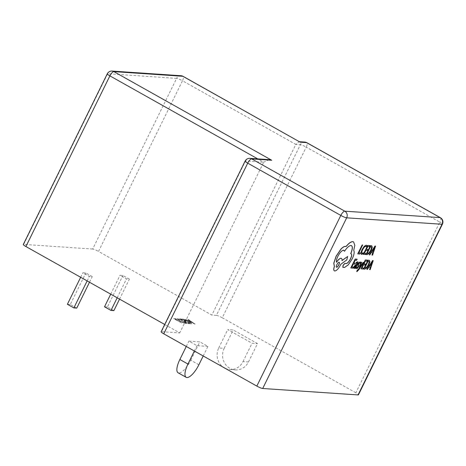 <?xml version="1.0" encoding="UTF-8"?>
<svg xmlns="http://www.w3.org/2000/svg" width="466" height="466" viewBox="0 0 466 466"><rect width="100%" height="100%" fill="white"/><g stroke="black" fill="none" stroke-linecap="round" stroke-linejoin="round"><path stroke-width="0.35" stroke-dasharray="2.33 1.75" d="M198.877 364.779L190.78 360.235A14.795 5.004 -60.7 0 1 178.862 372.992A14.795 5.004 -60.7 0 1 178.076 372.771M203.205 355.977L207.918 346.401L199.827 341.858L188.905 341.118L197.001 345.661L207.918 346.401M190.78 360.235L199.827 341.858M194.369 351.014L197.001 345.661M186.272 346.471L188.905 341.118M92.274 276.606L85.796 272.971L82.884 272.773L89.361 276.414L92.274 276.606L89.501 282.245M76.768 308.113L70.29 304.479L85.796 272.971M87.142 280.916L89.361 276.414M80.665 277.282L82.884 272.773M70.29 304.479L67.384 304.281M129.397 279.117L122.919 275.482L120.007 275.284L126.484 278.918L129.397 279.117L119.552 299.12M113.89 310.624L107.413 306.989L122.919 275.482M117.193 297.797L126.484 278.918M110.722 294.157L120.007 275.284M107.413 306.989L104.506 306.791M225.177 368.315A14.795 13.747 -86.1 0 0 229.866 369.55A14.795 13.747 -86.1 0 0 243.002 361.604L248.465 361.971A14.795 13.747 93.9 0 1 235.324 369.917A14.795 13.747 93.9 0 1 224.175 348.335L218.717 347.968A14.795 13.747 -86.1 0 0 223.651 367.458M248.465 361.971L257.506 343.593L233.221 329.957L227.763 329.59L252.048 343.226L257.506 343.593M224.175 348.335L233.221 329.957M243.002 361.604L252.048 343.226M218.717 347.968L227.763 329.59M176.468 319.123L173.713 318.499L181.81 323.043L175.088 319.029L176.381 319.297L175.577 318.627M175.49 318.802L173.626 318.674L182.212 323.253L175.088 319.029M175.006 319.204L176.381 319.297M179.905 319.565L177.494 318.703L176.993 318.971L177.494 318.703C176.591 318.738 177.354 319.449 179.783 320.835C182.486 322.321 184.536 323.165 185.934 323.369L186.47 323.247L185.381 322.641L185.049 322.874L180.336 320.905C178.431 319.822 177.802 319.262 178.449 319.21L179.818 319.74L179.014 319.064M178.932 319.239L177.412 318.878C176.503 318.913 177.266 319.624 179.695 321.01C182.398 322.495 184.449 323.34 185.847 323.55L186.383 323.427L185.299 322.816L184.961 323.049L180.255 321.08C178.344 320.002 177.715 319.437 178.367 319.385L179.818 319.74M184.961 323.049L185.381 322.641L184.961 323.049M186.383 323.427L185.847 323.55L186.383 323.427M182.148 319.507L181.257 319.006L179.305 318.878L187.402 323.421L189.266 323.55L187 322.955L184.338 321.458L185.625 321.546L184.734 321.045L183.447 320.963L180.686 319.408L182.06 319.682L181.257 319.006M181.175 319.181L179.218 319.053L187.315 323.596L189.179 323.724L186.913 323.13L184.251 321.633L185.538 321.721L183.359 321.138L180.686 319.408M180.598 319.583L182.06 319.682M182.87 319.297L181.886 319.233L189.977 323.777L191.089 323.672C192.149 323.689 191.468 322.996 189.05 321.587C186.318 320.095 184.286 319.274 182.957 319.123L181.967 319.059L191.008 323.847C192.062 323.864 191.38 323.171 188.963 321.761C186.231 320.27 184.204 319.449 182.87 319.297L182.957 319.123M189.58 323.311L183.26 319.763L188.45 321.715C190.396 322.827 190.949 323.369 190.116 323.346L183.348 319.589L188.538 321.54C190.483 322.653 191.037 323.194 190.204 323.171L189.662 323.136M190.501 323.27L190.116 323.346L190.501 323.27M195.038 324.12L188.363 319.67L187.833 319.635L189.732 320.882L188.229 320.783L185.078 319.449L195.038 324.12L188.45 319.495L187.915 319.46L189.819 320.707L188.316 320.608L185.165 319.274L195.126 323.946M189.243 321.29L190.46 321.371L193.804 323.55L189.243 321.29L190.542 321.196L193.891 323.375L189.324 321.115M356.583 271.474L358.773 269.639L363.585 262.422M360.026 267.111L361.581 262.253M354.83 268.3L355.29 268.34L357.317 264.251C358.109 262.643 358.191 261.81 357.562 261.758M353.583 267.828L353.939 268.381L355.144 267.67M355.832 263.354L357.212 262.719M350.77 267.956L352.745 268.125L353.245 267.111M353.834 262.975L355.144 260.121L356.56 260.244L357.067 259.218M351.847 266.989L353.228 263.989L354.539 264.1L355.045 263.08M361.237 254.25L362.775 253.883L363.323 252.782M366.299 246.77L366.893 245.57L366.2 245.128M362.076 253.3L361.599 252.281L362.496 249.712L364.202 247.067L365.996 246.269M357.76 253.842L359.694 254.005L360.195 252.991M358.837 252.875L362.641 244.982M363.329 254.314L365.303 254.483L365.804 253.469M366.387 249.339L367.697 246.479L369.119 246.601L369.625 245.576M364.4 253.347L365.787 250.347L367.097 250.458L367.604 249.438M365.996 254.541L367.004 254.628L369.043 253.504L371.239 250.236L372.252 247.032L371.449 245.733M371.961 255.053L372.485 255.094L375.497 246.077M369.183 254.815L369.707 254.861L371.268 252.456L372.783 252.624M357.043 267.7L356.595 267.018M356.024 268.171L356.548 268.602L357.562 268.166L358.54 266.814L358.907 265.754L358.738 263.692L359.665 262.882L360.102 263.401L360.637 262.317L360.154 261.979M359.74 262.929L360.102 263.401M360.934 268.824L362.909 268.993L363.41 267.973M363.998 263.843L365.309 260.989L366.725 261.111L367.231 260.086M362.012 267.857L363.393 264.857L364.703 264.968L365.21 263.948M363.602 269.051L364.61 269.138L366.655 268.008L368.845 264.74L369.858 261.537L369.055 260.244M369.573 269.558L370.097 269.604L373.103 260.587M366.794 269.325L367.313 269.365L368.874 266.966L370.388 267.129M342.953 267.356L344.409 267.443L348.195 264.799L352.133 258.875C354.032 254.768 354.539 251.937 353.653 250.364L354.719 245.244L353.554 241.889M350.682 253.673L351.218 253.795M344.444 251.226C346.914 247.481 349.081 245.559 350.95 245.454L351.492 245.623M336.516 262.154L336.475 262.218C336.062 260.983 336.504 259.003 337.792 256.265C339.848 252.426 341.764 250.393 343.529 250.16L343.914 250.289M341.98 260.5L341.887 260.57C342.073 259.148 341.776 258.374 340.995 258.251M334.372 270.88L334.699 270.967C336.469 270.734 338.38 268.701 340.442 264.863L340.751 264.234L346.721 259.859L347.572 256.44M355.832 392.78L222.259 317.777L306.238 147.11L439.811 222.113L355.832 392.78A4.934 0.74 -153.8 0 1 358.436 394.836M299.824 141.897L299.12 141.687L295.823 144.408L300.372 144.716L216.393 315.383L211.844 315.074L98.512 251.436L182.491 80.769L295.823 144.408L211.844 315.074M92.647 249.042L23.679 244.382L107.658 73.715L176.626 78.375L92.647 249.042A4.934 0.74 -153.8 0 1 98.512 251.436M164.719 324.482L179.713 332.899L161.516 331.67L245.495 161.003L263.692 162.232L179.713 332.899M161.137 331.763A4.934 0.74 -153.8 0 1 161.516 331.67M23.3 244.481A4.934 0.74 -153.8 0 1 23.679 244.382M216.393 315.383A4.934 0.74 -153.8 0 1 222.259 317.777M269.156 159.657L263.692 162.232L257.733 158.883M371.262 246.864L370.365 246.706L367.068 253.574M374.425 247.825L371.915 251.465M356.373 265.183L355.057 265.614L354.387 267.204M368.868 261.374L367.971 261.216L364.674 268.084M372.031 262.329L369.521 265.97M339.172 262.3L338.992 262.236C337.786 261.927 335.147 267.257 336.551 267.169M107.279 73.814A4.934 0.74 26.2 0 1 107.658 73.715A4.934 4.584 93.9 0 1 112.038 71.071M181.006 75.725A4.934 4.584 -86.1 0 0 176.626 78.375A4.934 0.74 26.2 0 1 182.491 80.769A4.934 1.666 119.3 0 0 183.086 76.348M245.116 161.096A4.934 0.74 26.2 0 1 245.495 161.003A4.934 4.584 93.9 0 1 249.875 158.353M304.752 142.066A4.934 4.584 -86.1 0 0 300.372 144.716A4.934 0.74 26.2 0 1 306.238 147.11A4.934 1.666 119.3 0 0 306.838 142.689M440.405 217.692A4.934 1.666 -60.7 0 1 439.811 222.113A4.934 0.74 26.2 0 1 442.415 224.169M229.866 369.55L235.324 369.917M299.12 141.687L299.492 141.716"/><path stroke-width="0.7" d="M186.173 377.314L178.076 372.771A14.795 5.004 -60.7 0 1 179.864 359.496L187.955 364.045A14.795 5.004 119.3 0 0 186.173 377.314A14.795 5.004 119.3 0 0 186.959 377.542A14.795 5.004 119.3 0 0 198.877 364.779L203.205 355.977M187.955 364.045L194.369 351.014M179.864 359.496L186.272 346.471M80.665 277.282L67.384 304.281L73.855 307.921L76.768 308.113L89.501 282.245M73.855 307.921L87.142 280.916M110.722 294.157L104.506 306.791L110.978 310.426L113.89 310.624L119.552 299.12M110.978 310.426L117.193 297.797M223.651 367.458A14.795 13.747 -86.1 0 0 225.177 368.315M363.666 262.469L363.189 262.428L359.793 267.665L361.663 262.3L361.15 262.253L359.041 268.684L357.154 270.53L356.915 271.637L358.855 269.686L363.666 262.469L363.107 262.381L359.711 267.618M356.74 271.591L357.072 270.484L358.96 268.637L361.068 262.212L361.663 262.3M357.806 261.845L356.368 262.271L355.913 263.401L357.253 262.737M355.144 267.67L354.83 268.3L355.372 268.387L357.399 264.298C358.191 262.69 358.272 261.857 357.643 261.805L356.449 262.317L355.913 263.401M357.148 262.707L356.909 264.309L356.007 264.507L354.108 266.505L353.583 267.828L353.939 268.381L353.583 267.828L354.026 266.459L355.925 264.461L356.834 264.263L357.072 262.661M353.327 267.152L351.83 267.024L353.31 264.036L354.62 264.146L355.127 263.127L353.816 263.016L355.226 260.168L356.641 260.29L357.067 259.218L355.174 259.055L350.77 267.956L352.826 268.171L353.327 267.152L351.847 266.989M355.127 263.127L353.834 262.975M366.975 245.611L366.282 245.174L364.29 246.368L362.047 249.782L360.923 253.038L361.581 254.36L362.857 253.929L363.398 252.828L362.158 253.341L361.68 252.327L362.577 249.759L364.284 247.114L365.775 246.211L366.381 246.811L366.975 245.611L366.2 245.128L366.893 245.57L366.2 245.128L364.208 246.322L361.966 249.735L360.841 252.991L361.5 254.314M361.581 254.36L361.237 254.25M365.693 246.165L366.381 246.811M363.398 252.828L361.901 253.254M262.702 388.493L358.057 394.929L442.036 224.263L346.681 217.826L262.702 388.493A4.934 0.74 -153.8 0 1 256.836 386.093L340.815 215.426L247.72 163.152L163.741 333.819L256.836 386.093M360.276 253.038L358.814 252.91L362.641 244.982L362.164 244.941L357.76 253.842L359.775 254.052L360.276 253.038L358.837 252.875M365.886 253.516L364.383 253.388L365.868 250.393L367.179 250.504L367.686 249.485L366.369 249.374L367.779 246.526L369.194 246.648L369.625 245.576L367.732 245.419L363.329 254.314L365.379 254.529L365.886 253.516L364.4 253.347M367.686 249.485L366.387 249.339M371.839 245.862L370.4 245.646L365.996 254.541L367.086 254.675L369.124 253.551L371.32 250.277L372.334 247.073L371.53 245.78L370.482 245.687L366.072 254.587M372.783 252.624L371.961 255.053L372.567 255.141L375.579 246.124L375.072 246.083L369.264 254.861L369.788 254.902L371.35 252.502L372.876 252.63L372.043 255.094M375.579 246.124L374.99 246.036L369.264 254.861M360.719 262.364L360.235 262.026L359.263 262.469L358.296 263.797L357.929 264.816L358.092 266.931L357.125 267.746L356.676 267.065L356.106 268.218L356.63 268.649L357.643 268.212L358.989 265.795L358.82 263.739L359.74 262.929L360.183 263.441L360.719 262.364L360.154 261.979L360.637 262.317L360.154 261.979L359.181 262.422L358.214 263.756L357.847 264.77L358.016 266.884L356.915 267.67M356.63 268.649L356.024 268.171L356.548 268.602L356.024 268.171L356.676 267.065M363.492 268.02L361.989 267.892L363.474 264.898L364.785 265.014L365.292 263.995L363.975 263.884L365.385 261.036L366.806 261.152L367.231 260.086L365.338 259.923L360.934 268.824L362.991 269.033L363.492 268.02L362.012 267.857M365.292 263.995L363.998 263.843M369.445 260.366L368.006 260.15L363.602 269.051L364.692 269.179L366.736 268.055L368.926 264.787L369.94 261.583L369.136 260.284L368.088 260.197L363.684 269.098M370.388 267.129L369.573 269.558L370.173 269.651L373.184 260.634L372.678 260.587L366.876 269.365L367.394 269.412L368.955 267.006L370.482 267.14L369.655 269.604M373.184 260.634L372.596 260.541L366.876 269.365M343.611 250.207L344.525 251.273C346.995 247.528 349.162 245.599 351.026 245.495C352.873 246.095 352.785 248.832 350.764 253.72L350.974 253.737C352.075 254.127 351.935 255.828 350.566 258.846C349.069 261.682 347.624 263.273 346.244 263.616L344.863 263.395L343.087 265.288L342.813 267.292L344.49 267.49L348.277 264.845L352.214 258.915C354.113 254.815 354.62 251.978 353.735 250.411L354.801 245.291L353.595 241.912L352.884 241.697C351.708 241.633 350.257 242.367 348.527 243.899L346.005 246.584L345.463 246.409C344.292 246.339 342.79 247.265 340.961 249.188L336.167 256.294L333.848 263.284L334.431 266.5C333.516 269.237 333.633 270.74 334.78 271.014C336.551 270.781 338.462 268.742 340.518 264.909L340.832 264.274L346.803 259.906L347.653 256.486L341.968 260.616C342.155 259.189 341.858 258.42 341.077 258.298C339.784 258.385 338.281 259.708 336.557 262.265C336.143 261.03 336.586 259.044 337.873 256.312C339.93 252.473 341.84 250.44 343.611 250.207L343.955 250.312M350.892 253.69C351.993 254.081 351.859 255.782 350.484 258.799C348.987 261.636 347.543 263.226 346.162 263.57L345.003 263.471M350.95 245.454C352.791 246.048 352.704 248.792 350.682 253.673L350.764 253.72M343.529 250.16L344.525 251.273M341.403 258.385L340.995 258.251C339.702 258.339 338.2 259.661 336.475 262.218M347.653 256.486L341.98 260.5M353.554 241.889L352.803 241.656C351.626 241.586 350.176 242.32 348.446 243.852L345.923 246.537L345.388 246.363C344.211 246.293 342.714 247.225 340.879 249.141L336.085 256.248L333.767 263.238L334.349 266.453C333.435 269.191 333.551 270.694 334.699 270.967M334.78 271.014L334.372 270.88M257.733 158.883L109.883 75.865L25.904 246.531L164.719 324.482M163.741 333.819A4.934 0.74 -153.8 0 1 161.137 331.763L245.116 161.096A4.934 0.74 26.2 0 0 247.72 163.152A4.934 1.666 119.3 0 1 251.692 158.9L344.788 211.174L440.143 217.616L306.576 142.613L300.203 142.182L182.823 76.273L113.855 71.613L271.713 160.252L269.156 159.657L249.875 158.353A4.934 4.584 93.9 0 1 251.692 158.9L271.713 160.252M25.904 246.531A4.934 0.74 -153.8 0 1 23.3 244.481L107.279 73.814A4.934 0.74 26.2 0 0 109.883 75.865A4.934 1.666 119.3 0 1 113.855 71.613A4.934 4.584 93.9 0 0 112.038 71.071L181.006 75.725A4.934 4.584 -86.1 0 1 182.823 76.273A4.934 1.666 119.3 0 1 183.086 76.348L300.203 142.182M299.492 141.716L304.752 142.066A4.934 4.584 -86.1 0 1 306.576 142.613A4.934 1.666 119.3 0 1 306.838 142.689L440.405 217.692A4.934 1.666 -60.7 0 0 440.143 217.616A4.934 4.584 -86.1 0 1 442.036 224.263A4.934 0.74 26.2 0 0 442.415 224.169L358.436 394.836A4.934 0.74 -153.8 0 1 358.057 394.929M362.717 245.029L362.164 244.941M362.245 244.988L357.841 253.883M369.701 245.623L367.732 245.419M367.814 245.46L363.41 254.36M371.798 245.838L371.449 245.733M370.447 246.753L367.051 253.615L369.136 252.822L370.808 250.271L371.647 247.726L371 246.799L370.447 246.753M371.303 246.887L371 246.799M367.068 253.574L369.055 252.776L370.726 250.225L371.565 247.685L370.919 246.753M371.996 251.506L373.225 251.611L374.757 247.242L371.996 251.506M372.019 251.471L373.144 251.57L374.676 247.196M357.148 259.265L355.174 259.055M355.255 259.102L350.851 268.002M354.02 268.428L353.665 267.874L354.02 268.428L355.383 267.362L354.911 268.346M355.139 265.661L354.597 267.525L356.49 265.16L355.139 265.661M354.387 267.204L354.597 267.525L355.267 267.001L356.373 265.183M354.306 267.164L354.515 267.478M367.313 260.133L365.338 259.923M365.42 259.97L361.016 268.87M369.41 260.343L369.055 260.244M368.053 261.263L364.657 268.119L366.742 267.333L368.414 264.775L369.253 262.236L368.606 261.31L368.053 261.263M368.909 261.397L368.606 261.31M364.674 268.084L366.66 267.286L368.332 264.729L369.171 262.189L368.53 261.263M369.602 266.016L370.831 266.121L372.363 261.746L369.602 266.016M369.625 265.981L370.755 266.074L372.282 261.7M341.362 258.362L340.995 258.251M351.026 245.495L351.533 245.646M344.945 263.441L343.168 265.335L342.953 267.356M336.493 267.175L336.633 267.216C337.891 267.472 340.454 262.218 339.073 262.282C337.867 261.974 335.229 267.303 336.633 267.216L336.551 267.169C337.809 267.426 340.378 262.172 338.992 262.236M340.815 215.426A4.934 1.666 -60.7 0 1 344.788 211.174A4.934 4.584 93.9 0 1 346.681 217.826A4.934 0.74 26.2 0 1 340.815 215.426M249.875 158.353A4.934 4.934 0 0 0 245.116 161.096M112.038 71.071A4.934 4.934 0 0 0 107.279 73.814M183.086 76.348A4.934 4.934 0 0 0 181.006 75.725M306.838 142.689A4.934 4.934 0 0 0 304.752 142.066M442.415 224.169A4.934 4.934 0 0 0 440.405 217.692"/></g></svg>
